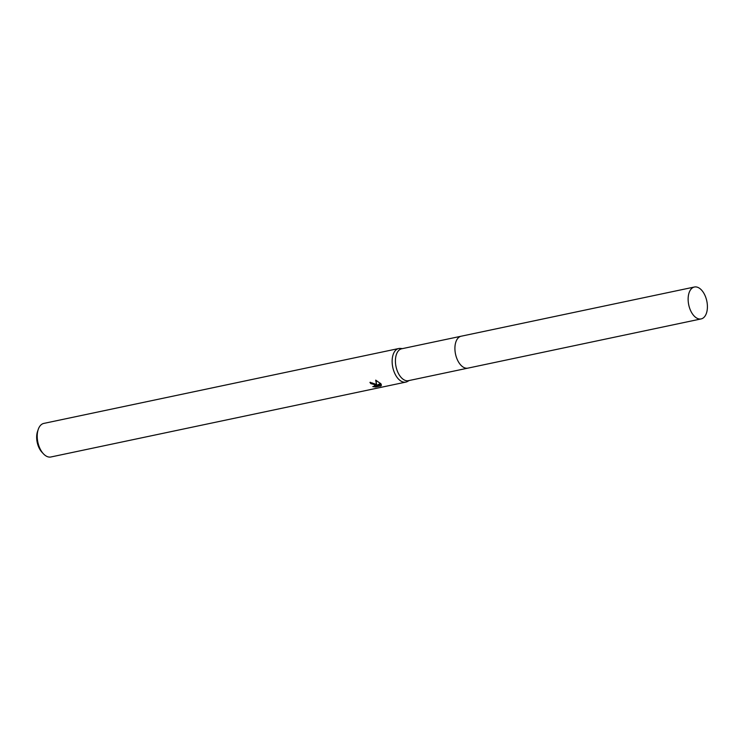 <?xml version="1.0" encoding="UTF-8"?>
<svg xmlns="http://www.w3.org/2000/svg" width="744" height="744" viewBox="0 0 744 744"><rect width="100%" height="100%" fill="white"/><g stroke="black" fill="none" stroke-linecap="round" stroke-linejoin="round"><path stroke-width="1.12" d="M460.899 336.279L401.686 348.778A16.303 9.235 78.1 0 0 395.417 360.924A16.303 9.235 78.1 0 0 401.667 378.017A16.303 9.235 78.1 0 0 408.419 380.677L467.632 368.187M402.467 348.611L400.43 348.425A17.159 9.719 78.1 0 0 398.747 348.518A17.159 9.719 78.1 0 0 392.135 361.305A17.159 9.719 78.1 0 0 398.719 379.301A17.159 9.719 78.1 0 0 405.833 382.1A17.159 9.719 78.1 0 0 407.414 381.505L409.2 380.51M370.558 382.286A16.303 9.235 78.1 0 0 371.042 382.928L370.865 383.634A17.159 9.719 -101.9 0 1 369.935 382.37L375.655 384.164L376.687 385.308L375.683 380.147L380.891 383.774L377.022 385.857L381.421 385.299M398.747 348.518L43.812 423.41A17.159 9.719 78.1 0 0 38.251 429.381A17.159 9.719 78.1 0 0 43.394 453.775A17.159 9.719 78.1 0 0 43.794 454.184A17.159 9.719 78.1 0 0 50.899 456.983L405.833 382.1M381.272 384.388L380.593 386.164M374.743 386.201L381.263 385.104L381.077 385.838L375.618 386.992L372.791 386.601L375.06 385.792L374.195 384.471L370.865 383.634M371.042 382.928L372.195 382.909L375.236 385.085L375.06 385.792M375.804 386.257L375.618 386.992M375.953 380.249L376.687 385.308M377.022 385.857L377.199 385.141L380.547 383.365M38.251 429.381L37.544 431.436A14.582 8.258 78.1 0 0 41.915 452.175L43.394 453.775M455.328 343.979A16.303 9.235 78.1 0 0 459.429 363.388M688.749 293.936A16.303 9.235 78.1 0 0 690.944 311.317A16.303 9.235 78.1 0 0 701.136 318.916A16.303 9.235 78.1 0 0 706.8 311.987A16.303 9.235 78.1 0 0 704.596 294.615A16.303 9.235 78.1 0 0 694.412 287.017A16.303 9.235 78.1 0 0 688.749 293.936M694.412 287.017L461.187 336.214A16.312 9.235 78.1 0 0 455.523 343.142A16.312 9.235 78.1 0 0 457.727 360.524A16.312 9.235 78.1 0 0 467.92 368.131L701.136 318.916"/></g></svg>
